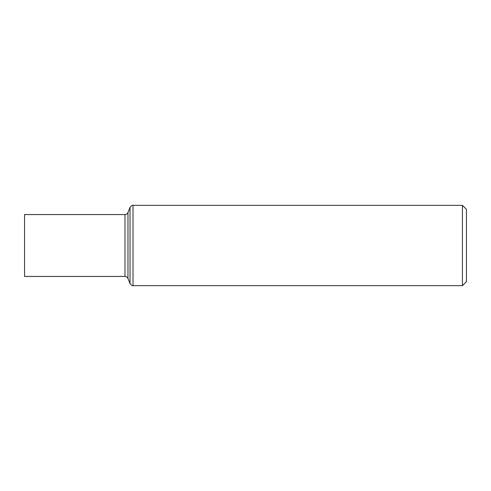 <?xml version="1.0" encoding="UTF-8"?>
<svg xmlns="http://www.w3.org/2000/svg" width="491" height="491" viewBox="0 0 491 491"><rect width="100%" height="100%" fill="white"/><g stroke="black" fill="none" stroke-linecap="round" stroke-linejoin="round"><path stroke-width="0.74" d="M462.43 205.342L466.45 209.356L466.45 281.644L462.43 285.658L462.43 205.342L133.018 205.342C132.631 204.888 131.637 205.563 130.029 207.362L130.029 283.638C131.637 285.437 132.631 286.112 133.018 285.658L133.018 205.342M24.55 245.5L24.55 214.567L124.984 214.567L124.984 276.433L24.55 276.433L24.55 245.5M130.029 283.638L127.967 278.458L127.967 212.542L130.029 207.362M462.43 285.658L133.018 285.658M127.967 212.542C128.083 212.229 127.758 214.162 124.984 214.567M127.967 278.458C128.083 278.771 127.758 276.838 124.984 276.433"/></g></svg>
